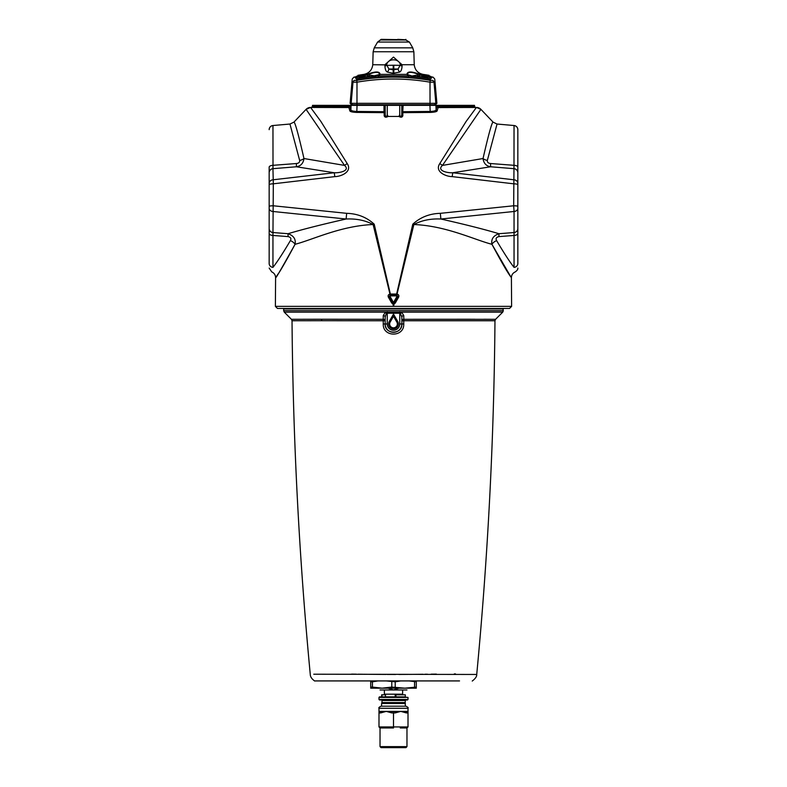 <?xml version="1.0" encoding="UTF-8"?>
<svg xmlns="http://www.w3.org/2000/svg" width="787" height="787" viewBox="0 0 787 787"><rect width="100%" height="100%" fill="white"/><g stroke="black" fill="none" stroke-linecap="round" stroke-linejoin="round"><path stroke-width="1.18" d="M517.836 129.658L517.836 167.178L517.836 129.658A4.142 4.142 0 0 0 514.039 125.526L513.99 165.309L490.557 163.529C488.235 163.253 487.163 162.22 487.34 160.44L497.04 124.041L514.039 125.526L497.04 124.031L514.039 125.526C516.361 125.92 517.63 127.297 517.836 129.648M517.836 212.087L517.836 263.488C517.836 269.469 517.836 269.469 517.836 263.488L517.836 167.178A4.142 1.869 180 0 0 513.99 165.309L513.685 205.781L440.336 213.326C429.505 213.641 420.327 217.261 412.782 224.197L396.422 294.968L390.578 294.968L374.219 224.197C366.673 217.261 357.495 213.641 346.664 213.326L273.315 205.781A4.142 0.6 180 0 0 269.164 206.381L269.164 263.488C269.164 269.469 269.164 269.469 269.164 263.488A4.142 3.896 -0 0 0 272.951 267.373C271.348 273.315 271.348 273.315 272.951 267.373L272.951 235.461A4.142 2.086 0 0 1 271.446 235.244M517.836 185.142L517.836 136.397M517.826 129.363A4.142 4.142 0 0 0 517.118 127.327M493.085 122.133L497.04 124.041L493.085 122.133C491.954 122.113 488.599 134.243 483.031 158.531L442.461 165.408L480.916 109.354L493.085 122.133L480.916 109.354A6.217 6.217 23.1 0 0 476.42 107.445L476.42 107.445A6.217 6.217 57.6 0 1 480.906 109.363A6.217 6.217 23.1 0 0 476.42 107.445L466.15 121.395L439.746 163.637C434.503 171.536 445.55 176.573 452.191 176.622L513.685 183.814A4.142 0.984 180 0 1 517.836 184.797M269.164 212.087L269.164 233.385A4.142 2.086 180 0 0 272.951 235.461L273.315 183.814L334.809 176.622C341.45 176.573 352.497 171.536 347.254 163.637L320.85 121.395L310.58 107.445L348.867 107.544L349.851 110.878C350.284 111.724 352.586 112.236 356.767 112.413L384.174 112.649L384.804 112.305L383.997 111.695L384.007 105.36L312.498 105.36L312.459 106.442A1.033 1.033 -41.5 0 1 311.426 107.445L312.478 106.471A1.033 1.033 -37 0 1 311.445 107.455M398.901 116.427L399.717 114.754L399.717 105.36L387.283 105.36L387.283 114.754C386.594 117.489 385.905 117.489 385.207 114.754A1.033 0.974 -0 0 1 384.174 115.728C384.725 117.381 386.033 117.617 388.099 116.427L398.901 116.427C400.967 117.617 402.275 117.381 402.826 115.728L402.826 112.659L430.233 112.413C434.414 112.236 436.716 111.724 437.149 110.878L438.103 107.573L475.535 107.465L474.541 106.442L472.436 106.55L472.436 107.544M390.126 295.892L390.116 294.968L389.122 296.699L390.126 295.892L390.136 294.053C388.375 294.407 387.775 295.44 388.355 297.161L391.719 303.034L392.487 302.582L393.175 303.123L392.92 303.989L394.08 303.989L393.825 303.123L397.878 296.699L396.884 294.968L396.422 295.882L396.599 294.053L390.136 294.053M388.355 297.161L389.122 296.699L392.487 302.582L393.274 302.139L389.939 296.237M396.599 295.882L413.873 224.521A6.217 0.571 -163.3 0 0 412.782 224.197M396.874 295.892L398.645 297.161C399.225 295.44 398.625 294.407 396.864 294.053M391.719 303.034L392.88 303.969L393.421 302.257L393.175 303.123L393.825 303.123L393.579 302.257L394.12 303.969L395.281 303.034L398.645 297.161M397.061 296.237L393.726 302.139L395.281 303.034M278.086 273.915L275.598 277.732L275.381 306.369L393.5 306.369L392.88 303.969L393.5 306.369L394.12 303.969L393.5 306.369L511.619 306.369L511.402 277.732L508.953 273.984M390.401 295.882L373.127 224.521C340.84 225.82 312.754 239.73 295.056 244.304C285.514 262.13 279.198 273.01 276.109 276.945C275.076 279.71 281.392 268.829 295.056 244.304A6.217 3.404 27.1 0 0 290.373 240.615C283.045 253.03 277.231 261.953 272.951 267.373M517.836 228.515A4.142 4.043 180 0 1 514.049 232.539L498.948 233.709C484.251 229.322 464.901 224.423 440.877 219.012C430.656 218.53 421.655 220.37 413.873 224.521C446.16 225.82 474.246 239.73 491.944 244.304C501.486 262.12 507.802 273.01 510.891 276.955L491.944 244.304A6.217 3.404 152.9 0 1 496.627 240.615C495.485 238.559 496.253 237.221 498.948 236.592L514.049 235.461L514.049 267.373A4.142 3.896 -0 0 0 517.836 263.488M406.613 250.964L399.393 282.218M393.5 306.369L394.12 303.969M275.381 306.369L277.457 308.445L509.543 308.445L511.619 306.369M387.283 114.754L388.099 116.427M387.283 105.36L384.007 105.36M474.541 106.442L474.502 105.36L399.717 105.36M384.253 111.833L384.253 105.36L385.207 105.36L385.207 114.754M399.717 114.754C400.406 117.489 401.095 117.489 401.793 114.754L401.793 105.36L402.757 105.36L402.757 111.862L403.101 105.36M376.658 105.36L374.051 105.36M405.885 105.36L376.481 105.153L403.249 104.74M434.414 104.74L435.467 104.74L436.893 103.313L350.107 103.313L351.533 104.74L434.414 104.74L435.85 103.313L434.001 82.182C435.004 77.972 435.004 77.972 434.001 82.182L430.007 82.182L430.027 104.74M415.457 104.74L406.102 104.74M376.029 104.74L374.701 104.74M374.287 104.74L376.314 104.74M374.435 105.163L376.481 105.153L374.435 105.153M350.107 103.313L352.232 79.025L353.914 77.175A207.227 207.227 0 0 1 356.206 76.733L356.206 76.418A205.85 118.207 -88.8 0 1 358.331 75.798L358.331 75.798M428.669 75.798L428.669 75.798A205.84 117.893 88.8 0 1 430.794 76.418A202.869 17.678 89 0 0 429.377 78.297L427.872 78.297A202.869 202.072 78.7 0 0 411.355 76.418A205.85 168.595 -88.3 0 0 408.61 75.847L378.39 75.847A205.85 168.595 88.3 0 0 375.645 76.418A202.869 202.072 -78.7 0 0 359.128 78.297L357.623 78.297A202.869 17.678 -89 0 0 356.206 76.418A205.84 117.893 -88.8 0 1 357.918 75.916L357.928 75.326A207.227 207.227 0 0 1 363.899 74.381L367.126 74.381L357.918 76.555C358.134 77.539 362.551 77.539 371.169 76.555L380.062 74.381C379.757 71.204 375.438 71.204 367.126 74.381L367.254 74.863C375.448 71.528 379.55 71.528 379.58 74.863M411.345 77.687L411.355 76.418M428.531 76.201L427.105 75.729L428.531 76.201L425.993 76.359M407.42 74.863C407.45 71.528 411.552 71.528 419.746 74.863L427.144 76.359C428.659 76.457 428.649 76.25 427.105 75.729L419.874 74.381C411.562 71.204 407.243 71.204 406.938 74.381L411.758 75.926L407.282 74.539A0.521 0.512 136.7 0 0 406.938 74.381L380.062 74.381A0.521 0.512 43.3 0 0 379.718 74.539L375.399 75.896M411.611 75.896L415.831 76.555C424.449 77.539 428.866 77.539 429.082 76.555L429.092 76.86M419.707 74.863L423.101 74.381C417.867 73.26 414.916 70.033 414.237 64.721L402.049 64.731L393.5 57.087L384.941 64.721L384.941 66.039C385.099 69.315 385.905 71.332 387.342 72.07L393.195 73.309L399.658 72.07C401.095 71.332 401.901 69.315 402.059 66.039L402.049 64.731L400.347 64.888L398.074 69.04L393.215 69.817L388.926 69.04L386.653 64.888L372.763 64.721C372.084 70.033 369.133 73.25 363.899 74.381M393.805 73.309L393.785 65.223L400.327 65.37A4.142 1.102 -170.6 0 0 402.059 66.039M393.785 65.223L386.673 65.37A4.142 1.102 -9.4 0 1 384.941 66.039M386.653 64.888C387.627 58.149 399.383 58.14 400.347 64.888M393.785 68.99L398.074 69.04A4.142 2.204 -107.9 0 0 399.658 72.07M387.342 72.07A4.142 2.204 -72.1 0 0 388.926 69.04L393.215 68.99L393.195 73.309M375.655 77.687L375.645 76.418M356.167 78.7L356.206 76.418M430.833 78.7L430.794 76.418M358.469 76.201L359.856 76.359C358.341 76.457 358.351 76.25 359.895 75.729M359.856 76.359L367.254 74.863M381.902 39.98L405.915 39.98M398.015 39.36L397.445 39.98L398.153 39.98L398.015 39.36L405.777 39.783L381.892 39.36L380.908 40.078M381.075 39.881L381.292 39.389M397.661 39.36L397.445 39.98L381.97 39.98M381.892 39.36L381.183 39.36L381.97 39.783M408.61 75.847L408.601 77.205M378.39 75.847L378.399 77.205M430.253 80.363C405.748 76.103 381.252 76.103 356.747 80.363L356.993 82.182C381.331 77.972 405.669 77.972 430.007 82.182L430.253 80.363L432.329 80.363C433.342 76.103 433.342 76.103 432.329 80.363A2.076 2.036 13.4 0 1 434.001 82.182M356.747 80.363L354.671 80.363A2.076 2.036 166.6 0 0 352.999 82.182L356.993 82.182L356.973 104.74M352.999 82.182C351.996 77.972 351.996 77.972 352.999 82.182L351.15 103.313L352.586 104.74M354.671 80.363C353.658 76.103 353.658 76.103 354.671 80.363L355.271 80.51M356.196 77.342A206.44 118.394 88.8 0 0 355.399 77.579L355.222 77.677A204.049 17.786 89 0 1 356.845 79.762L357.79 79.762A204.049 203.243 78.7 0 1 375.911 77.677L376.589 77.579A206.44 169.087 -88.3 0 1 378.655 77.156L408.345 77.156A206.44 169.087 88.3 0 1 410.411 77.579L411.089 77.677A204.049 203.243 -78.7 0 1 429.21 79.762L430.155 79.762A204.049 17.786 -89 0 1 431.778 77.677L431.601 77.579A206.44 118.394 -88.8 0 0 430.804 77.342M412.122 75.995L417.385 75.021L417.425 75.729L417.385 75.021M423.544 75.729L419.441 75.021L419.402 75.729L417.425 75.729M419.441 75.021L419.402 75.729M370.028 76.693L359.925 76.693L359.659 77.49M363.456 75.729L367.559 75.021L367.598 75.729L367.559 75.021M373.727 75.729L369.615 75.021L369.575 75.729L367.598 75.729M369.615 75.021L369.575 75.729M472.387 105.36L472.436 106.55L437.06 106.589A1.033 1.033 -137.3 0 0 438.103 107.573M437.011 105.36L436.116 109.905C435.752 110.78 433.775 111.301 430.194 111.449L403.121 111.695M402.757 111.862L402.196 112.305L401.793 111.656M402.196 112.305L402.826 112.659M401.793 114.754A1.033 0.974 180 0 0 402.826 115.728M435.929 105.36L436.116 109.905A1.033 1.013 -172.2 0 0 437.149 110.878M439.087 105.36L439.136 107.544M348.867 107.544L349.92 105.36M383.997 111.695L356.806 111.449C353.225 111.301 351.248 110.78 350.884 109.905L349.871 106.52L314.544 106.55L314.544 107.544M385.207 111.656L384.804 112.305M439.746 163.637A6.217 1.997 31.9 0 1 442.461 165.408C436.598 170.494 446.77 173.051 452.732 172.756L490.626 166.775L514.049 168.684A4.142 4.112 180 0 1 517.836 172.776M334.809 176.622L334.268 172.756L272.951 179.8A4.142 3.669 180 0 0 269.164 183.45L269.164 184.797A4.142 0.984 180 0 1 273.315 183.814L272.951 168.684L296.374 166.775L334.268 172.756C340.23 173.051 350.402 170.494 344.539 165.408L303.969 158.531C298.401 134.243 295.046 122.113 293.915 122.133L306.094 109.363L344.539 165.408A6.217 1.997 -31.9 0 1 347.254 163.637M293.915 122.133L289.96 124.041L299.66 160.44C299.837 162.22 298.765 163.253 296.443 163.529L273.01 165.309L272.961 125.526L289.96 124.041L293.915 122.133L306.084 109.354A6.217 6.217 -57.6 0 1 310.58 107.445L310.58 107.445A6.217 6.217 -23.1 0 0 306.084 109.354L306.094 109.363A6.217 6.217 -23.1 0 1 310.58 107.445L311.426 107.445M296.443 163.529L296.374 166.775C300.782 166.057 303.32 163.303 303.969 158.531A6.217 3.128 -11.5 0 1 299.66 160.44M269.164 172.776A4.142 4.112 180 0 1 272.951 168.684L273.01 165.309A4.142 1.869 180 0 0 269.164 167.178L269.164 183.45M269.164 185.142L269.164 167.178M269.164 129.658A4.142 4.142 0 0 1 272.961 125.526L272.961 125.526C270.63 125.92 269.37 127.297 269.164 129.648M474.453 105.36L474.502 106.471A1.033 1.033 -123 0 0 475.535 107.465M476.42 107.435L480.916 109.354M314.593 105.36L314.544 106.55L312.478 106.471L312.528 105.36M351.071 105.36L350.884 109.905A1.033 1.013 -7.8 0 1 349.851 110.878M289.96 124.041L272.961 125.526L289.96 124.031M487.34 160.44A6.217 3.128 11.5 0 1 483.031 158.531C483.68 163.303 486.218 166.057 490.626 166.775L490.557 163.529M346.664 213.326L346.123 219.012C322.099 224.423 302.749 229.322 288.052 233.709L272.951 232.539A4.142 4.043 180 0 1 269.164 228.515M374.219 224.197A6.217 0.571 163.3 0 0 373.127 224.521C365.345 220.37 356.344 218.53 346.123 219.012L272.951 211.477A4.142 3.197 180 0 1 269.164 208.289M269.164 184.797L269.164 206.381M272.951 235.461L288.052 236.592C290.737 237.221 291.515 238.559 290.373 240.615M295.056 244.304C296.001 239.209 293.669 235.677 288.052 233.709L288.052 236.592M515.554 235.244A4.142 2.086 0 0 1 514.049 235.461A4.142 2.086 180 0 0 517.836 233.385M514.049 267.373C515.652 273.315 515.652 273.315 514.049 267.373C509.769 261.953 503.955 253.03 496.627 240.615M517.836 208.289A4.142 3.197 180 0 1 514.049 211.477L514.049 235.461M517.836 206.381A4.142 0.6 180 0 0 513.685 205.781L514.049 211.477L440.877 219.012L440.336 213.326M517.836 183.45A4.142 3.669 180 0 0 514.049 179.8L452.732 172.756L452.191 176.622M498.948 236.592L498.948 233.709C493.331 235.677 490.99 239.209 491.944 244.304M502.814 308.445L503.326 310.688L502.726 312.154L385.414 312.154L383.249 315.548L383.249 323.969C382.63 337.426 404.351 337.466 403.751 323.969L401.891 323.978C402.373 334.819 384.607 334.78 385.109 323.978L383.249 323.969M399.658 311.957L401.823 317.013L401.891 320.771A2.076 1.466 179 0 1 403.81 319.306L403.751 315.548A2.076 1.466 -1 0 0 401.823 317.013L401.891 323.978L401.891 320.771L403.751 320.752L403.81 319.306L495.574 319.306L502.726 312.154M403.751 315.548L401.586 312.154A2.076 0.895 -65.6 0 0 400.721 313.62M472.239 681.05C475.417 678.61 476.902 676.417 476.725 674.459L313.767 674.213M351.582 674.115L352.704 674.125M352.96 674.125L356.383 674.174M358.174 674.193L362.925 674.252M363.948 674.262L367.076 674.292M368.168 674.302L370.441 674.331M370.48 674.331L386.033 674.439M387.165 674.449L395.654 674.459M398.911 674.449L408.03 674.4M409.004 674.4L417.169 674.321M417.208 674.321L420.533 674.292M420.671 674.282L422.963 674.262M425 674.233L427.449 674.213M431.178 674.164L433.342 674.134M433.814 674.134L436.392 674.105M454.315 673.918L455.466 673.908M372.428 687.081L382.098 688.172L370.707 688.172L370.707 687.081L372.428 687.081L372.428 681.808L377.986 680.922L315.144 680.922L459.529 680.922L416.293 680.922L416.293 681.808L409.014 680.922M400.78 680.922L395.222 681.808L386.22 680.922M382.098 688.172L391.778 687.081L404.902 688.172L382.098 688.172M391.778 681.808L391.778 687.081M372.428 681.808L370.707 681.808L370.707 680.922M370.707 681.808L370.707 687.081M395.222 687.081L395.222 681.808M404.902 688.172L416.293 687.081L416.293 688.172L404.902 688.172M414.572 681.808L414.572 687.081M416.293 687.081L416.293 681.808M406.968 688.172C406.968 690.583 406.968 690.583 406.968 688.172C406.968 690.583 406.968 690.583 406.968 688.172M406.968 689.973L380.032 689.973M398.881 688.172L393.5 689.973L388.119 688.172M380.032 688.172C380.032 690.583 380.032 690.583 380.032 688.172C380.032 690.583 380.032 690.583 380.032 688.172M402.619 690.248L402.619 694.183L384.381 694.183L384.381 690.248M381.685 696.879L381.685 694.813L385.492 694.813L385.492 696.879M395.182 696.879L395.182 694.813L395.92 694.813L395.92 696.879L405.315 696.879L405.315 694.813L395.92 694.813M381.941 694.813L381.941 696.879M400.494 696.879L379.511 696.879L378.99 697.4L408.01 697.4L400.494 696.879M378.99 699.466L379.511 699.987L407.489 699.987L408.01 699.466L378.99 699.466L378.99 697.4M405.413 699.987L405.157 703.027L381.843 703.027L382.098 700.509L404.902 700.509M405.413 703.48L381.587 703.48L381.587 706.205L405.413 706.205L405.157 703.027M387.283 706.205L381.065 706.205C379.137 707.11 378.449 707.798 378.99 708.28L408.01 708.28C408.551 707.798 407.863 707.11 405.935 706.205L387.283 706.205M378.99 708.28L378.99 712.943L378.99 711.389L380.544 711.389A1.554 1.554 0 0 0 378.99 712.943L380.593 712.943A1.554 0.777 -90 0 1 381.37 711.389L392.683 711.389A1.554 0.777 90 0 0 391.906 712.943L395.094 712.943A1.554 0.777 -90 0 0 394.317 711.389L405.63 711.389A1.554 0.777 90 0 1 406.407 712.943L408.01 712.943A1.554 1.554 0 0 0 406.997 711.487M405.63 711.389L408.01 711.389L408.01 708.28M380.593 712.943L386.25 711.389L391.906 712.943M394.317 711.389L392.683 711.389M393.5 711.389L393.5 726.932L378.99 726.932L378.99 712.943L381.37 711.389M395.094 712.943L400.75 711.389L406.407 712.943M406.456 711.389L408.01 712.943L408.01 711.389M379.275 712.048A1.554 1.554 0 0 1 380.003 711.487M380.032 746.617L381.065 747.65L405.935 747.65L406.968 746.617L380.032 746.617L380.032 727.965L378.99 726.932L380.032 727.965L393.5 727.965L393.5 726.932L408.01 726.932L408.01 712.943M406.968 727.965L408.01 726.932L406.968 727.965L400.239 727.965L406.968 727.965L406.968 746.617M393.5 727.965L386.761 727.965M321.283 319.247L383.19 319.306A2.076 1.466 -179 0 1 385.109 320.771L321.716 320.712A2.076 1.466 90 0 0 321.283 319.247L291.426 319.306L284.274 312.154L385.414 312.154A2.076 0.895 65.6 0 1 386.279 313.62L387.243 313.216L387.342 311.957M386.279 313.62L385.177 317.013L385.177 323.978L385.177 317.013A2.076 1.466 1 0 0 383.249 315.548M393.5 314.121L393.5 315.262L389.722 321.804A4.358 4.358 0 0 0 393.5 328.346A4.358 4.358 0 0 0 397.278 321.804L393.5 315.262L393.5 316.295L396.825 322.06L397.769 321.519L393.5 314.121L389.231 321.519A4.929 4.929 0 0 0 393.5 328.917A4.929 4.929 0 0 0 397.769 321.519M345.473 319.276L358.085 319.286M413.254 319.296L464.389 319.256M464.438 319.256L474.895 319.266M483.877 319.276L490.626 319.296M494.738 319.306L495.574 319.306L494.964 320.752L403.751 320.752L403.751 323.969M384.174 112.649L384.174 115.728M390.578 295.882L396.422 295.882M409.525 104.74L409.732 105.36M427.872 78.297L427.892 79.556M429.407 79.792L429.377 78.297M393.215 65.223L393.215 68.99M412.752 47.85L374.248 47.85L377.593 42.055L409.407 42.055L412.752 47.85L413.864 51.755L373.136 51.755L372.763 64.721M357.623 78.297L357.593 79.792M359.108 79.556L359.128 78.297M423.544 75.709L427.075 76.693L418.409 76.693M429.938 105.36L430.233 112.413M357.062 105.36L356.767 112.413M474.531 106.452A1.033 1.033 -118.8 0 0 475.564 107.445M284.186 308.445L283.674 308.957L503.326 308.957M503.326 310.688L283.674 310.688L284.274 312.154M401.586 312.154L385.414 312.154M314.761 681.05C311.819 679.033 310.324 676.84 310.275 674.459C299.08 556.822 292.99 438.92 292.026 320.752L321.716 320.712M404.902 702.575L382.098 702.575M387.243 313.216L399.757 313.216L399.757 323.978A6.257 6.257 0 0 1 393.5 330.235A6.257 6.257 0 0 1 387.243 323.978L387.243 313.216M393.5 315.154L397.327 321.775A4.417 4.417 0 0 1 393.5 328.395A4.417 4.417 0 0 1 389.673 321.775L393.5 315.154M389.231 321.519L390.175 322.06L393.5 316.295M396.825 322.06A3.846 3.846 0 0 1 393.5 327.825A3.846 3.846 0 0 1 390.175 322.06M399.757 323.978L401.823 323.978A8.323 8.323 0 0 1 393.5 332.311A8.323 8.323 0 0 1 385.177 323.978L387.243 323.978M429.082 75.916L429.072 75.326A207.227 207.227 0 0 0 423.101 74.381M413.864 51.755L414.237 64.721M374.248 47.85L373.136 51.755M377.593 42.055L381.183 39.36M409.407 42.055L405.817 39.98M405.817 39.36L406.023 39.989M430.794 76.733A207.227 207.227 0 0 1 433.086 77.165L434.758 79.025L436.893 103.313M427.075 76.693L427.341 77.49M363.456 75.709L359.925 76.693M373.727 75.709L374.878 75.995M306.084 109.354L310.58 107.435M275.598 277.732C275.509 274.997 274.22 273.05 271.741 271.899L269.164 268.052M511.402 277.732C511.491 274.997 512.78 273.05 515.259 271.899C517.177 270.531 518.043 269.252 517.836 268.052M283.674 308.957L283.674 310.688M476.725 674.459C487.92 556.822 494.01 438.92 494.974 320.752M385.315 694.183L385.315 694.813M401.685 694.183L401.685 694.813M408.01 699.466L408.01 697.4M382.098 700.509L381.587 699.987M379.245 712.087L379.777 711.596M407.223 711.596L407.755 712.087M292.036 320.752L291.426 319.306"/></g></svg>
